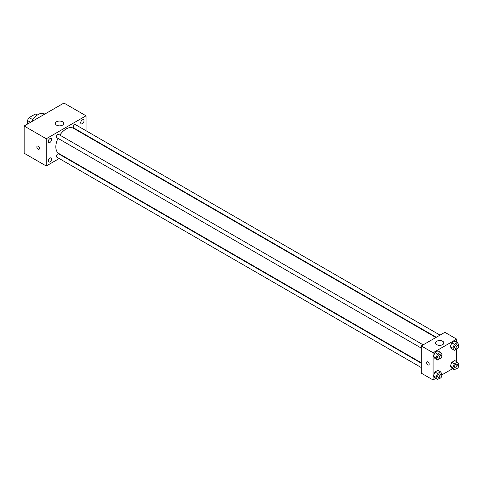 <?xml version="1.0" encoding="UTF-8"?>
<svg xmlns="http://www.w3.org/2000/svg" width="483" height="483" viewBox="0 0 483 483"><rect width="100%" height="100%" fill="white"/><g stroke="black" fill="none" stroke-linecap="round" stroke-linejoin="round"><path stroke-width="0.72" d="M32.796 119.693L29.155 117.586L35.356 114.006A8.072 4.661 120 0 1 36.291 114.338L37.408 114.984M27.465 124.095L27.465 120.508A8.072 4.661 120 0 1 29.155 117.586M30.568 122.302L27.465 120.508M37.245 115.099L35.356 114.006M44.756 114.109L44.4 113.903A12.504 7.221 120 0 0 31.558 121.728M59.204 158.521L46.253 165.995L24.15 153.232L24.15 126.009L63.937 103.036L86.04 115.799L86.04 130.748M82.358 119.893A2.343 1.352 120 0 0 80.83 121.957A2.343 1.352 120 0 0 81.186 123.835A2.343 1.352 120 0 0 83.529 122.483A2.343 1.352 120 0 0 83.529 119.778A2.343 1.352 120 0 0 82.358 119.893M49.936 138.609A2.343 1.352 120 0 0 48.409 140.674A2.343 1.352 120 0 0 48.765 142.551A2.343 1.352 120 0 0 51.107 141.199A2.343 1.352 120 0 0 51.107 138.494A2.343 1.352 120 0 0 49.936 138.609M49.936 158.074A2.343 1.352 120 0 0 48.409 160.139A2.343 1.352 120 0 0 48.765 162.016A2.343 1.352 120 0 0 51.107 160.664A2.343 1.352 120 0 0 51.107 157.959A2.343 1.352 120 0 0 49.936 158.074M46.253 165.995L46.253 138.766L24.15 126.009M46.253 138.766L86.04 115.799M62.464 125.157A4.166 2.409 180 0 1 57.924 125.677A4.166 2.409 180 0 1 55.346 123.455A4.166 2.409 180 0 1 59.518 121.046A4.166 2.409 180 0 1 63.684 123.455A4.166 2.409 180 0 1 62.464 125.157M63.351 156.124L62.953 156.353M39.437 148.444A1.823 1.051 60 0 1 39.063 149.283A1.823 1.051 60 0 1 37.239 148.227A1.823 1.051 60 0 1 37.239 146.12A1.823 1.051 60 0 1 38.64 146.609A1.823 1.051 60 0 1 39.437 148.444M39.063 149.277A1.823 1.051 60 0 1 37.239 148.227A1.823 1.051 60 0 1 37.239 146.12M86.04 135.083L86.04 135.536M440.019 335.117L75.517 124.674A1.878 1.081 120 0 0 74.575 124.765A1.878 1.081 120 0 0 73.253 127.059A1.878 1.081 120 0 0 73.639 127.923L436.27 337.285M421.285 363.234L58.654 153.872A1.878 1.081 120 0 0 57.718 153.962A1.878 1.081 120 0 0 56.39 156.263A1.878 1.081 120 0 0 56.783 157.12L421.285 367.563M423.162 344.85L58.654 134.407A1.878 1.081 120 0 0 57.718 134.497A1.878 1.081 120 0 0 56.493 136.152A1.878 1.081 120 0 0 56.783 137.655L421.285 348.098M57.978 138.343A14.587 8.422 120 0 0 55.835 146.85A14.587 8.422 120 0 0 58.854 153.528L421.285 362.775M435.877 337.508L73.44 128.261A14.587 8.422 120 0 0 59.85 135.095M435.726 378.43L433.076 379.964L421.285 373.16L421.285 345.931L444.867 332.322L456.652 339.126L456.652 342.187M452.583 368.698L441.619 375.031M451.804 348.786L450.313 346.667L451.804 342.827L454.781 341.107L451.804 342.827L450.313 346.667L451.804 348.786L454.382 350.272L452.897 348.152L454.382 344.319L457.359 342.598L458.85 344.717L458.433 345.786M434.948 377.984L433.456 375.865L434.948 372.025L437.924 370.31L434.948 372.025L433.456 375.865L434.948 377.984L437.526 379.469L436.034 377.356L437.526 373.516L440.502 371.795L441.993 373.914L441.577 374.983M456.652 348.992L456.652 361.652M433.076 379.964L433.076 352.741L456.652 339.126M451.804 368.251L450.313 366.132L451.804 362.292L454.781 360.578L451.804 362.292L450.313 366.132L451.804 368.251L454.382 369.736L452.897 367.617L454.382 363.784L457.359 362.063L458.85 364.182L458.433 365.251M434.948 358.519L433.456 356.4L434.948 352.56L437.924 350.839L434.948 352.56L433.456 356.4L434.948 358.519L437.526 360.004L436.034 357.885L437.526 354.051L440.502 352.33L441.993 354.45L441.577 355.518M433.076 352.741L421.285 345.931M436.759 344.657A4.166 2.409 180 0 1 435.539 342.954A4.166 2.409 180 0 1 439.705 340.551A4.166 2.409 180 0 1 443.877 342.954A4.166 2.409 180 0 1 441.299 345.176A4.166 2.409 180 0 1 436.759 344.657M429.206 364.116A1.823 1.051 60 0 1 428.832 364.955A1.823 1.051 60 0 1 427.008 363.898A1.823 1.051 60 0 1 427.008 361.797A1.823 1.051 60 0 1 428.409 362.286A1.823 1.051 60 0 1 429.206 364.116M428.832 364.955A1.823 1.051 60 0 1 427.008 363.898A1.823 1.051 60 0 1 427.008 361.791M439.753 358.718L437.526 360.004M441.426 355.391L439.953 354.546A1.878 1.081 120 0 0 438.51 355.047A1.878 1.081 120 0 0 437.689 356.931A1.878 1.081 120 0 0 438.075 357.794L439.548 358.646A1.878 1.081 120 0 0 441.426 357.559A1.878 1.081 120 0 0 441.426 355.391A1.878 1.081 120 0 0 439.983 355.899A1.878 1.081 120 0 0 439.162 357.782A1.878 1.081 120 0 0 439.548 358.646M436.034 357.885L433.456 356.4M437.526 354.051L434.948 352.56M440.502 352.33L437.924 350.839M456.61 348.986L454.382 350.272M458.282 345.659L456.809 344.808A1.878 1.081 120 0 0 455.366 345.315A1.878 1.081 120 0 0 454.545 347.199A1.878 1.081 120 0 0 454.932 348.062L456.411 348.907A1.878 1.081 120 0 0 458.282 347.826A1.878 1.081 120 0 0 458.282 345.659A1.878 1.081 120 0 0 456.84 346.166A1.878 1.081 120 0 0 456.018 348.05A1.878 1.081 120 0 0 456.411 348.907M452.897 348.152L450.313 346.667M454.382 344.319L451.804 342.827M457.359 342.598L454.781 341.107M439.753 378.183L437.526 379.469M441.426 374.862L439.953 374.011A1.878 1.081 120 0 0 438.51 374.512A1.878 1.081 120 0 0 437.689 376.402A1.878 1.081 120 0 0 438.075 377.259L439.548 378.111A1.878 1.081 120 0 0 441.426 377.024A1.878 1.081 120 0 0 441.426 374.862A1.878 1.081 120 0 0 439.983 375.363A1.878 1.081 120 0 0 439.162 377.253A1.878 1.081 120 0 0 439.548 378.111M436.034 377.356L433.456 375.865M437.526 373.516L434.948 372.025M440.502 371.795L437.924 370.31M456.61 368.451L454.382 369.736M458.282 365.13L456.809 364.279A1.878 1.081 120 0 0 455.366 364.78A1.878 1.081 120 0 0 454.545 366.669A1.878 1.081 120 0 0 454.932 367.527L456.411 368.378A1.878 1.081 120 0 0 458.282 367.291A1.878 1.081 120 0 0 458.282 365.13A1.878 1.081 120 0 0 456.84 365.631A1.878 1.081 120 0 0 456.018 367.515A1.878 1.081 120 0 0 456.411 368.378M452.897 367.617L450.313 366.132M454.382 363.784L451.804 362.292M457.359 362.063L454.781 360.578"/></g></svg>
